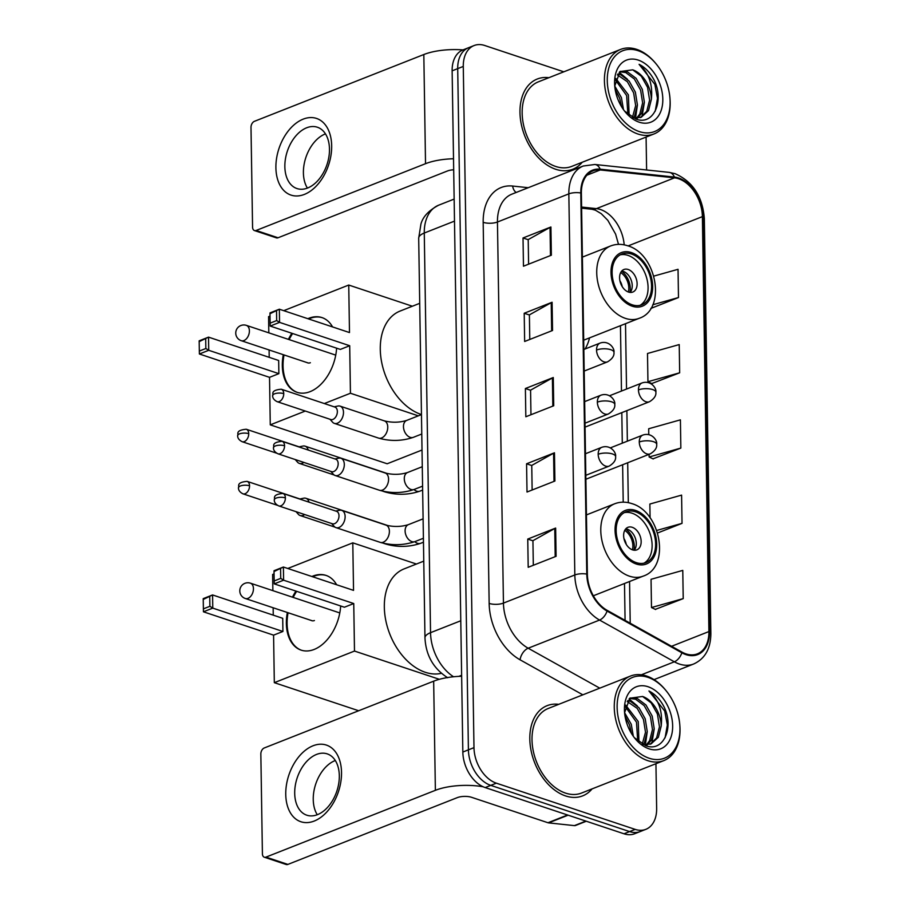 <?xml version="1.0" encoding="UTF-8"?>
<svg xmlns="http://www.w3.org/2000/svg" width="910" height="910" viewBox="0 0 910 910"><rect width="100%" height="100%" fill="white"/><g stroke="black" fill="none" stroke-linecap="round" stroke-linejoin="round"><path stroke-width="1.36" d="M585.096 348.996A53.531 35.888 68.5 0 0 589.566 337.86M563.802 71.81L484.757 45.5A30.303 20.316 68.5 0 0 474.087 45.545L462.94 49.936A30.303 20.316 68.5 0 0 452.134 70.832L462.837 752.047A30.303 20.316 68.5 0 0 485.189 787.571L624.01 833.788A30.303 20.316 68.5 0 0 634.679 833.742L640.253 831.547A30.303 20.316 68.5 0 1 629.583 831.581A30.303 20.316 68.5 0 0 640.253 831.547L645.838 829.34A30.303 20.316 68.5 0 0 656.645 808.455L655.939 763.717M468.513 47.741A30.303 20.316 68.5 0 0 457.707 68.625L468.411 749.851A30.303 20.316 68.5 0 0 490.774 785.375L629.583 831.581L490.774 785.375A30.303 20.316 68.5 0 1 468.411 749.851L457.707 68.625A30.303 20.316 68.5 0 1 468.513 47.741M548.889 77.691A48.48 32.498 68.5 0 0 537.264 79.022A48.48 32.498 68.5 0 0 521.293 124.249A48.48 32.498 68.5 0 0 555.748 169.283A48.48 32.498 68.5 0 0 572.822 169.214A48.48 32.498 68.5 0 0 582.229 162.253A48.48 32.498 68.5 0 1 572.822 169.214A48.48 32.498 68.5 0 1 555.748 169.283A48.48 32.498 68.5 0 1 521.293 124.249A48.48 32.498 68.5 0 1 537.264 79.022A48.48 32.498 68.5 0 1 548.889 77.691M558.74 704.34A48.48 32.498 68.5 0 0 547.103 705.671A48.48 32.498 68.5 0 0 531.133 750.886A48.48 32.498 68.5 0 0 565.599 795.932A48.48 32.498 68.5 0 0 582.662 795.863A48.48 32.498 68.5 0 0 592.08 788.902A48.48 32.498 68.5 0 1 582.662 795.863A48.48 32.498 68.5 0 1 565.599 795.932A48.48 32.498 68.5 0 1 531.133 750.886A48.48 32.498 68.5 0 1 547.103 705.671A48.48 32.498 68.5 0 1 558.74 704.34M678.541 178.735A32.316 21.669 -111.5 0 1 702.395 216.625L708.913 631.563A32.316 21.669 -111.5 0 1 697.39 653.846A32.316 21.669 -111.5 0 1 681.943 652.083L607.152 610.348A32.316 21.669 -111.5 0 1 587.371 574.267L581.376 193.17A32.316 21.669 -111.5 0 1 592.899 170.887A32.316 21.669 -111.5 0 1 600.236 169.954L674.492 177.837A32.316 21.669 -111.5 0 1 678.541 178.735M678.53 177.985A33.124 22.204 68.5 0 0 674.378 177.063L600.122 169.18A33.124 22.204 68.5 0 0 580.796 192.977L586.779 574.073A33.124 22.204 68.5 0 0 607.061 611.065L681.852 652.788A33.124 22.204 68.5 0 0 709.493 631.767L702.975 216.819A33.124 22.204 68.5 0 0 678.53 177.985M655.325 609.37L683.217 598.621L682.773 570.399L651.048 579.306L651.492 607.539L655.61 609.507M650.798 308.445L678.485 297.536L678.041 269.303L653.824 276.105M651.776 383.554L679.668 372.804L679.224 344.583L647.499 353.489L647.943 381.711L652.06 383.69M652.959 458.833L680.851 448.084L680.407 419.851L648.682 428.758L648.773 434.605M474.087 45.545A30.303 20.316 68.5 0 0 463.281 66.43L473.985 747.645A30.303 20.316 68.5 0 0 496.348 783.169L635.169 829.385A30.303 20.316 68.5 0 0 645.838 829.34M654.62 680.009L654.609 679.406M646.612 169.977L646.089 137.069M556.09 556.306L528.198 567.294L527.755 539.073L555.646 528.073L556.09 556.306M552.541 330.489L524.649 341.477L524.205 313.256L552.097 302.257L552.541 330.489M551.358 255.209L523.466 266.209L523.023 237.976L550.914 226.988L551.358 255.209M554.907 481.026L527.015 492.026L526.572 463.793L554.463 452.805L554.907 481.026M553.724 405.758L525.832 416.757L525.389 388.524L553.28 377.525L553.724 405.758M657.6 532.987L682.034 523.352L681.59 495.12L649.865 504.038L650.081 517.847M525.389 388.524L530.575 390.253M530.962 414.733L530.575 390.151L552.393 377.946A8.076 2.935 -0.9 0 1 553.28 377.525M526.572 463.793L531.759 465.522M532.134 490.001L531.759 465.42L553.576 453.214A8.076 2.935 -0.9 0 1 554.463 452.805M523.023 237.976L528.21 239.705M528.596 264.184L528.21 239.603L550.038 227.398A8.076 2.935 -0.9 0 1 550.914 226.988M524.205 313.256L529.392 314.974M529.779 339.464L529.392 314.871L551.221 302.666A8.076 2.935 -0.9 0 1 552.097 302.257M527.755 539.073L532.941 540.79M533.317 565.281L532.93 540.688L554.759 528.482A8.076 2.935 -0.9 0 1 555.646 528.073M680.851 448.084L649.126 456.991L649.08 454.329M649.126 456.991L653.243 458.959M679.668 372.804L647.943 381.711M678.485 297.536L652.766 304.759M682.034 523.352L656.747 530.45M683.217 598.621L651.492 607.539M275.901 167.758A40.393 26.14 108.4 0 1 303.201 119.13A40.393 26.14 108.4 0 1 331.672 145.771A40.393 26.14 108.4 0 1 304.384 194.41A40.393 26.14 108.4 0 1 275.901 167.758M329.477 149.092A32.316 20.907 -71.6 0 0 317.374 127.229A32.316 20.907 -71.6 0 0 284.853 166.689A32.316 20.907 -71.6 0 0 296.956 188.552A32.316 20.907 -71.6 0 0 329.477 149.092M307.409 188.086A32.316 20.907 108.4 0 1 303.405 172.866A32.316 20.907 108.4 0 1 325.462 133.872M463.008 49.913A40.393 14.674 179.1 0 0 423.821 54.532L254.413 121.326A5.051 3.265 -71.6 0 0 251.001 127.4L252.57 227.136A5.051 3.265 -71.6 0 0 254.459 230.56A5.051 3.265 -71.6 0 0 256.131 230.469L278.05 237.772L447.447 170.978A10.101 3.663 -0.9 0 1 453.68 169.783M453.51 158.761A40.393 14.674 179.1 0 0 425.527 163.686L256.131 230.469M278.05 237.772A5.051 3.265 108.4 0 1 276.378 237.851L254.459 230.56M639.332 131.597A43.43 29.12 68.5 0 0 669.999 98.803A43.43 29.12 68.5 0 0 656.349 64.178A43.43 29.12 68.5 0 0 638.058 50.676A43.43 29.12 68.5 0 0 607.277 80.683A43.43 29.12 68.5 0 0 639.332 131.597M656.349 64.178L655.769 63.472A45.443 30.474 68.5 0 0 636.636 49.345A45.443 30.474 68.5 0 0 620.631 49.402A45.443 30.474 68.5 0 0 605.662 91.808A45.443 30.474 68.5 0 0 637.967 134.032A45.443 30.474 68.5 0 0 653.971 133.963A45.443 30.474 68.5 0 0 670.056 99.702L669.999 98.803M620.631 49.402L538.367 81.843A45.443 30.474 68.5 0 0 523.398 124.238A45.443 30.474 68.5 0 0 555.703 166.462A45.443 30.474 68.5 0 0 571.707 166.405L653.971 133.963M617.97 73.938L620.518 74.643L629.117 81.058L635.362 92.126L637.409 104.923L634.566 116.105L633.371 117.959M617.389 74.882L627.377 81.741L633.61 92.809L635.669 105.617L632.416 117.481M620.267 71.333L627.49 71.89L636.09 78.305L642.323 89.373L644.382 102.182L641.539 113.352L637.489 118.175M619.778 71.776L625.739 72.572L634.35 78.999L640.583 90.056L642.631 102.864L639.798 114.046L636.499 118.232M614.773 86.086L621.416 97.62L623.486 109.632M615.171 89.499L619.676 98.303L621.576 106.732M615.842 78.465L628.389 94.868L629.117 115.343M615.433 79.966L626.637 95.561L627.877 114.341M624.556 111.077L635.715 118.971C653.687 126.297 664.823 100.407 653.846 79.557C649.922 72.379 645.008 67.306 639.093 64.326C648.875 72.846 652.959 84.55 651.355 99.429A25.252 16.926 68.5 0 0 632.712 69.831L641.322 76.247L647.556 87.314L649.604 100.123L646.76 111.293L640.287 117.618M651.355 99.429L648.511 110.61L641.175 117.299L633.303 117.947M638.206 60.083A33.329 22.34 68.5 0 0 614.648 84.857A33.329 22.34 68.5 0 0 625.409 112.135A33.329 22.34 68.5 0 0 639.184 122.19A33.329 22.34 68.5 0 0 662.81 99.167A33.329 22.34 68.5 0 0 638.206 60.083M632.712 69.831L620.029 71.549L614.773 85.938M639.093 64.326L654.859 84.357L657.486 98.337L655.223 111.179M644.382 102.216L642.051 116.594M619.232 72.334L627.445 79.261M637.409 104.968L635.533 118.22M631.438 254.004A27.266 18.28 68.5 0 0 621.837 254.038A27.266 18.28 68.5 0 0 612.851 279.472A27.266 18.28 68.5 0 0 632.234 304.804A27.266 18.28 68.5 0 0 641.834 304.77A27.266 18.28 68.5 0 0 650.821 279.336A27.266 18.28 68.5 0 0 631.438 254.004M640.037 305.328A27.266 18.28 68.5 0 0 647.033 279.359A27.266 18.28 68.5 0 0 627.945 255.369A27.266 18.28 68.5 0 0 620.142 254.857M419.715 303.326L400.093 311.061A55.544 37.242 68.5 0 0 381.79 362.885A55.544 37.242 68.5 0 0 421.273 414.494A55.544 37.242 68.5 0 0 421.455 414.55M628.173 269.485A12.114 8.122 68.5 0 0 623.907 269.508A12.114 8.122 68.5 0 0 619.915 280.815A12.114 8.122 68.5 0 0 628.526 292.064A12.114 8.122 68.5 0 0 632.791 292.053A12.114 8.122 68.5 0 0 636.784 280.746A12.114 8.122 68.5 0 0 628.173 269.485M630.118 292.406A12.114 8.122 68.5 0 0 631.404 280.758A12.114 8.122 68.5 0 0 623.293 271.407A12.114 8.122 68.5 0 0 621.701 271.066M621.576 271.214A16.164 10.829 -111.5 0 1 629.913 292.394M620.688 272.556A14.139 9.475 -111.5 0 1 628.355 292.008M336.609 348.166A39.392 25.491 108.4 0 1 297.07 392.324A39.392 25.491 108.4 0 1 282.316 365.672A39.392 25.491 108.4 0 1 283.294 354.695M422.012 450.04L387.171 463.77L270.27 424.856L269.531 377.343L199.381 353.99L199.176 340.818L208.526 337.132L278.665 360.485L278.869 373.657L208.731 350.304L199.381 353.99M269.212 357.346L269.098 349.963M268.825 332.844L268.575 316.657L270.008 316.089M269.531 377.343L278.869 373.657M288.413 339.362A39.392 25.491 108.4 0 1 291.882 333.276M307.864 318.705A39.392 25.491 108.4 0 1 321.947 317.579A39.392 25.491 108.4 0 1 332.548 326.917M270.27 424.856L305.294 411.047M324.324 403.551L350.441 393.245L349.702 345.732L340.351 349.417L270.213 326.064L279.552 322.379L349.702 345.732M276.526 311.152L276.674 320.57L279.552 322.379L279.347 309.207L269.974 313.734L270.008 312.892L279.347 309.207L349.486 332.56L348.746 285.046L283.738 310.674M418.304 415.836L350.441 393.245M348.746 285.046L412.366 306.226M199.142 341.659L208.526 337.132L208.731 350.304L205.842 348.496L205.694 339.077M199.29 351.078L205.842 348.496M276.674 320.57L270.122 323.152L270.213 326.064M269.974 313.734L270.122 323.152M297.433 392.438A39.392 25.491 108.4 0 1 284.022 354.934M289.141 339.601A39.392 25.491 108.4 0 1 292.611 333.526M308.592 318.944A39.392 25.491 108.4 0 1 309.662 318.5A39.392 25.491 108.4 0 1 322.311 317.704M307.159 362.635A8.076 5.232 -71.6 0 0 307.682 362.863A8.076 5.232 -71.6 0 0 310.355 362.726M635.487 511.807A27.266 18.28 68.5 0 0 625.887 511.841A27.266 18.28 68.5 0 0 616.9 537.287A27.266 18.28 68.5 0 0 636.283 562.619A27.266 18.28 68.5 0 0 645.884 562.585A27.266 18.28 68.5 0 0 654.87 537.139A27.266 18.28 68.5 0 0 635.487 511.807M644.087 563.131A27.266 18.28 68.5 0 0 651.082 537.173A27.266 18.28 68.5 0 0 631.995 513.183A27.266 18.28 68.5 0 0 624.192 512.66M423.764 561.14L404.142 568.875A55.544 37.242 68.5 0 0 385.84 620.7A55.544 37.242 68.5 0 0 425.323 672.297A55.544 37.242 68.5 0 0 441.373 673.32M632.222 527.299A12.114 8.122 68.5 0 0 627.957 527.311A12.114 8.122 68.5 0 0 623.964 538.618A12.114 8.122 68.5 0 0 632.575 549.879A12.114 8.122 68.5 0 0 636.841 549.856A12.114 8.122 68.5 0 0 640.833 538.549A12.114 8.122 68.5 0 0 632.222 527.299M634.168 550.22A12.114 8.122 68.5 0 0 635.453 538.572A12.114 8.122 68.5 0 0 627.343 529.222A12.114 8.122 68.5 0 0 625.75 528.881M625.625 529.029A16.164 10.829 -111.5 0 1 633.963 550.197M624.738 530.371A14.139 9.475 -111.5 0 1 632.416 549.822M340.659 605.98A39.392 25.491 108.4 0 1 301.119 650.127A39.392 25.491 108.4 0 1 286.366 623.475A39.392 25.491 108.4 0 1 287.344 612.498M358.665 710.744L274.32 682.671L273.58 635.146L203.442 611.804L203.226 598.632L212.576 594.947L282.714 618.299L282.919 631.472L212.781 608.119L203.442 611.804M273.262 615.149L273.148 607.766M272.875 590.647L272.625 574.46L274.058 573.891M273.58 635.146L282.919 631.472M292.463 597.176A39.392 25.491 108.4 0 1 295.932 591.09M311.914 576.508A39.392 25.491 108.4 0 1 325.996 575.393A39.392 25.491 108.4 0 1 336.598 584.732M274.32 682.671L354.49 651.059L353.751 603.546L344.401 607.22L274.263 583.879L283.601 580.193L353.751 603.546M280.576 568.966L280.724 578.373L283.601 580.193L283.397 567.021L274.024 571.548L274.058 570.707L283.397 567.021L353.535 590.374L352.796 542.849L287.787 568.477M439.348 679.304L354.49 651.059M352.796 542.849L416.416 564.029M203.192 599.474L212.576 594.947L212.781 608.119L209.892 606.299L209.744 596.892M203.339 608.881L209.892 606.299M280.724 578.373L274.172 580.955L274.263 583.879M274.024 571.548L274.172 580.955M301.483 650.252A39.392 25.491 108.4 0 1 288.072 612.737M293.191 597.415A39.392 25.491 108.4 0 1 296.66 591.329M312.642 576.758A39.392 25.491 108.4 0 1 313.711 576.303A39.392 25.491 108.4 0 1 326.36 575.518M311.209 620.449A8.076 5.232 -71.6 0 0 311.732 620.665A8.076 5.232 -71.6 0 0 314.405 620.529M295.238 459.55L297.547 462.189A9.089 5.881 -71.6 0 0 299.345 463.406A9.089 5.881 -71.6 0 0 302.348 463.247A9.089 5.881 -71.6 0 0 303.838 462.416M308.194 450.029A9.089 5.881 -71.6 0 0 305.077 446.162A9.089 5.881 -71.6 0 0 302.928 446.059L299.162 446.844M300.744 447.549A6.563 4.243 -71.6 0 0 299.902 447.094L246.269 429.247C234.348 430.316 239.023 434.696 237.635 435.572A6.563 2.389 179.1 0 1 239.455 433.888A6.563 2.389 -0.9 0 1 248.737 433.683A6.563 4.243 -71.6 0 0 246.269 429.247M296.057 511.682L298.366 514.321A9.089 5.881 -71.6 0 0 300.163 515.538A9.089 5.881 -71.6 0 0 303.166 515.378A9.089 5.881 -71.6 0 0 304.657 514.548M309.013 502.161A9.089 5.881 -71.6 0 0 305.897 498.282A9.089 5.881 -71.6 0 0 303.747 498.179L299.982 498.976M301.563 499.681A6.563 4.243 -71.6 0 0 300.721 499.226L247.088 481.367C235.167 482.436 239.842 486.827 238.454 487.703A6.563 2.389 179.1 0 1 240.274 486.02A6.563 2.389 -0.9 0 1 249.556 485.815A6.563 4.243 -71.6 0 0 247.088 481.367M330.023 419.283L332.56 422.172A9.089 5.881 -71.6 0 0 334.345 423.377A9.089 5.881 -71.6 0 0 337.348 423.23A9.089 5.881 -71.6 0 0 343.332 414.437A9.089 5.881 -71.6 0 0 340.09 406.133A9.089 5.881 -71.6 0 0 337.928 406.031L334.175 406.827M283.738 393.655A6.563 4.243 -71.6 0 1 277.129 401.674L330.762 419.521A6.563 4.243 -71.6 0 0 332.923 419.419A6.563 4.243 -71.6 0 0 337.36 411.513A6.563 4.243 -71.6 0 0 334.903 407.066L281.281 389.218C269.36 390.288 274.024 394.667 272.636 395.543A6.563 2.389 179.1 0 1 274.456 393.859A6.563 2.389 -0.9 0 1 283.738 393.655A6.563 4.243 -71.6 0 0 281.281 389.218M330.842 471.403L333.378 474.292A9.089 5.881 -71.6 0 0 335.164 475.509A9.089 5.881 -71.6 0 0 338.167 475.35A9.089 5.881 -71.6 0 0 344.151 466.568A9.089 5.881 -71.6 0 0 340.909 458.253A9.089 5.881 -71.6 0 0 338.748 458.162L334.994 458.947M284.557 445.786A6.563 4.243 -71.6 0 1 277.948 453.794L331.581 471.653A6.563 4.243 -71.6 0 0 333.742 471.539A6.563 4.243 -71.6 0 0 338.179 463.634A6.563 4.243 -71.6 0 0 335.722 459.197L282.1 441.339C270.179 442.419 274.843 446.799 273.455 447.674A6.563 2.389 179.1 0 1 275.275 445.991A6.563 2.389 -0.9 0 1 284.557 445.786A6.563 4.243 -71.6 0 0 282.1 441.339M331.661 523.534L334.197 526.424A9.089 5.881 -71.6 0 0 335.983 527.629A9.089 5.881 -71.6 0 0 338.986 527.481A9.089 5.881 -71.6 0 0 344.97 518.689A9.089 5.881 -71.6 0 0 341.728 510.385A9.089 5.881 -71.6 0 0 339.566 510.283L335.813 511.079M285.376 497.906A6.563 4.243 -71.6 0 1 278.767 505.926L332.4 523.773A6.563 4.243 -71.6 0 0 334.561 523.671A6.563 4.243 -71.6 0 0 338.998 515.765A6.563 4.243 -71.6 0 0 336.541 511.318L282.919 493.47C270.998 494.539 275.662 498.919 274.274 499.795A6.563 2.389 179.1 0 1 276.094 498.111A6.563 2.389 -0.9 0 1 285.376 497.906A6.563 4.243 -71.6 0 0 282.919 493.47M285.751 794.407A40.393 26.14 108.4 0 1 313.04 745.779A40.393 26.14 108.4 0 1 341.523 772.419A40.393 26.14 108.4 0 1 314.223 821.047A40.393 26.14 108.4 0 1 285.751 794.407M339.316 775.741A32.316 20.907 -71.6 0 0 327.213 753.878A32.316 20.907 -71.6 0 0 294.703 793.338A32.316 20.907 -71.6 0 0 306.807 815.201A32.316 20.907 -71.6 0 0 339.316 775.741M317.26 814.734A32.316 20.907 108.4 0 1 313.245 799.503A32.316 20.907 108.4 0 1 335.301 760.51M461.643 676.266A40.393 14.674 179.1 0 0 433.661 681.181L264.253 747.974A5.051 3.265 -71.6 0 0 260.84 754.049L262.41 853.785A5.051 3.265 -71.6 0 0 264.298 857.209A5.051 3.265 -71.6 0 0 265.97 857.118L287.89 864.409L457.298 797.626A10.101 3.663 -0.9 0 1 471.573 797.308L547.968 822.742L567.59 814.996M483.164 786.775A40.393 14.674 179.1 0 0 435.378 790.324L265.97 857.118M287.89 864.409A5.051 3.265 108.4 0 1 286.218 864.5L264.298 857.209M586.302 821.23L575.541 825.472A5.051 3.39 -111.5 0 1 574.403 825.62L548.605 822.879A5.051 3.39 -111.5 0 1 547.968 822.742M649.171 758.246A43.43 29.12 68.5 0 0 679.838 725.441A43.43 29.12 68.5 0 0 666.188 690.827A43.43 29.12 68.5 0 0 647.909 677.324A43.43 29.12 68.5 0 0 617.128 707.32A43.43 29.12 68.5 0 0 649.171 758.246M666.188 690.827L665.619 690.121A45.443 30.474 68.5 0 0 646.487 675.993A45.443 30.474 68.5 0 0 630.482 676.05A45.443 30.474 68.5 0 0 615.501 718.456A45.443 30.474 68.5 0 0 647.806 760.669A45.443 30.474 68.5 0 0 663.811 760.612A45.443 30.474 68.5 0 0 679.907 726.351L679.838 725.441M630.482 676.05L548.218 708.481A45.443 30.474 68.5 0 0 533.249 750.886A45.443 30.474 68.5 0 0 565.554 793.111A45.443 30.474 68.5 0 0 581.558 793.042L663.811 760.612M627.82 700.575L630.357 701.28L638.957 707.707L645.201 718.764L647.249 731.572L644.405 742.753L643.222 744.607M627.229 701.519L637.216 708.389L643.461 719.457L645.509 732.254L642.255 744.13M630.107 697.981L637.33 698.539L645.929 704.954L652.174 716.022L654.222 728.819L651.378 740.001L647.329 744.812M629.618 698.425L635.589 699.221L644.189 705.637L650.434 716.705L652.481 729.513L649.638 740.683L646.35 744.869M624.613 712.735L631.256 724.269L633.326 736.281M625.022 716.147L629.515 724.952L631.415 733.38M625.693 705.102L638.229 721.516L638.968 741.98M625.272 706.615L636.488 722.199L637.717 740.979M634.395 737.726L645.565 745.62C663.527 752.934 674.674 727.044 663.697 706.206C659.773 699.028 654.847 693.955 648.944 690.974C658.726 699.494 662.81 711.188 661.195 726.078A25.252 16.926 68.5 0 0 642.562 696.468L651.162 702.895L657.395 713.952L659.454 726.76L656.611 737.942L650.127 744.255M661.195 726.078L658.351 737.248L651.014 743.948L643.142 744.596M648.057 686.731A33.329 22.34 68.5 0 0 624.499 711.495A33.329 22.34 68.5 0 0 635.248 738.784A33.329 22.34 68.5 0 0 649.023 748.828A33.329 22.34 68.5 0 0 672.649 725.805A33.329 22.34 68.5 0 0 648.057 686.731M642.562 696.468L629.868 698.197L624.613 712.587M648.944 690.974L664.709 711.006L667.337 724.986L665.073 737.828M654.222 728.864L651.89 743.242M629.083 698.971L637.296 705.898M647.249 731.606L645.372 744.858M452.134 70.832L463.281 66.43M624.01 833.788L635.169 829.385M485.189 787.571L496.348 783.169M462.837 752.047L473.985 747.645M447.686 677.734C433.444 668.645 425.869 655.359 424.97 637.865L418.691 238.215L420.921 224.11C422.888 216.716 428.803 210.403 438.677 205.182A40.393 27.084 68.5 0 0 424.276 233.028L454.488 221.119M458.879 676.369L461.632 675.277M418.691 238.215A20.202 7.337 -0.9 0 1 424.276 233.028L430.544 632.678L460.767 620.768M424.97 637.865A20.202 7.337 -0.9 0 1 430.544 632.678A40.393 27.084 68.5 0 0 453.567 676.767M702.395 216.625L628.105 245.916M624.192 244.847A32.316 21.669 68.5 0 0 600.463 209.516A32.316 21.669 68.5 0 0 596.414 208.629L581.592 207.048M709.493 631.767A10.101 3.663 -0.9 0 1 710.858 633.565L704.34 218.616C702.588 196.56 692.828 181.568 675.072 173.673L669.146 172.377A10.101 7.075 96.1 0 1 674.378 177.063M586.779 574.073A10.101 3.663 179.1 0 0 574.824 574.961L568.841 193.864A10.101 3.663 -0.9 0 1 580.796 192.977M607.061 611.065A10.101 5.801 119.2 0 1 599.565 620.063A40.393 27.084 -111.5 0 1 574.824 574.961L503.446 603.103A40.393 27.084 68.5 0 0 528.175 648.216L599.77 688.165M669.146 172.377L594.89 164.482A10.101 7.075 96.1 0 1 600.122 169.18M483.176 222.324A10.101 3.663 -0.9 0 0 497.451 222.017L568.841 193.864A40.393 27.084 -111.5 0 1 583.253 166.018L511.864 194.16A40.393 27.084 68.5 0 0 497.451 222.017L503.446 603.103A10.101 3.663 -0.9 0 1 489.159 603.421L483.176 222.324A50.494 33.852 -111.5 0 1 512.637 186.049L528.232 187.699M681.852 652.788A10.101 5.801 119.2 0 1 674.344 661.797L599.565 620.063L528.175 648.216A10.101 5.801 -60.8 0 0 520.076 659.807A50.494 33.852 -111.5 0 1 489.159 603.421M710.858 633.565C710.721 648.648 704.988 658.794 693.659 664.004A40.393 27.084 -111.5 0 1 674.344 661.797L641.368 674.799M704.34 218.616A10.101 3.663 179.1 0 0 702.975 216.819M582.844 694.831L520.076 659.807M512.637 186.049A10.101 7.075 -83.9 0 0 516.175 192.465M708.913 631.563L671.557 646.293M630.22 623.225L629.561 581.501M628.321 502.673L627.695 462.758M627.354 441.179L626.876 410.626M626.535 389.048L625.511 323.687M674.492 177.837L596.414 208.629A18.177 12.729 -83.9 0 1 591.944 209.266L581.615 208.162M600.236 169.954L586.904 175.209M552.836 406.11L552.393 377.946M551.653 330.83L551.221 302.666M550.47 255.562L550.038 227.398M554.019 481.379L553.576 453.214M555.202 556.647L554.759 528.482M425.527 163.686L423.821 54.532M632.257 306.215A28.779 19.292 68.5 0 0 652.652 286.332A28.779 19.292 68.5 0 0 631.415 252.582A28.779 19.292 68.5 0 0 611.008 272.477A28.779 19.292 68.5 0 0 632.257 306.215M583.685 340.181L639.127 318.329A38.88 26.072 -111.5 0 1 625.432 318.375A38.88 26.072 -111.5 0 1 597.79 282.259A38.88 26.072 -111.5 0 1 610.599 245.973L582.389 257.109M335.733 355.116L246.371 325.37A8.076 5.232 108.4 0 1 249.397 330.83A8.076 5.232 108.4 0 1 243.937 340.556A8.076 5.232 108.4 0 1 241.275 340.704L308.24 362.999M619.892 280.746A11.716 7.86 -111.5 0 1 622.201 286.57M636.306 564.029A28.779 19.292 68.5 0 0 656.702 544.146A28.779 19.292 68.5 0 0 635.464 510.396A28.779 19.292 68.5 0 0 615.058 530.28A28.779 19.292 68.5 0 0 636.306 564.029M593.331 595.788L643.177 576.132A38.88 26.072 -111.5 0 1 629.481 576.189A38.88 26.072 -111.5 0 1 601.84 540.062A38.88 26.072 -111.5 0 1 614.648 503.787L586.438 514.912M339.783 612.931L250.421 583.173A8.076 5.232 108.4 0 1 253.446 588.645A8.076 5.232 108.4 0 1 247.986 598.37A8.076 5.232 108.4 0 1 245.325 598.507L312.289 620.802M623.941 538.549A11.716 7.86 -111.5 0 1 626.251 544.385M609.563 395.748L642.051 382.939C650.798 379.936 656.724 388.274 655.86 392.176A10.101 3.663 179.1 0 0 652.732 389.582A10.101 3.663 -0.9 0 0 638.456 389.901A10.101 6.768 68.5 0 0 645.907 401.742A10.101 6.768 68.5 0 0 649.467 401.731L585.05 427.12M642.051 382.939A10.101 6.768 68.5 0 0 638.456 389.901M413.97 489.534A9.089 6.097 68.5 0 0 416.678 491.173A9.089 6.097 68.5 0 0 419.874 491.161L422.638 490.069M382.791 491.184L385.112 491.957A9.089 5.881 -71.6 0 0 387.41 492.026M276.617 453.18L242.128 441.703A6.563 4.243 -71.6 0 0 248.737 433.683M610.383 447.868L642.869 435.06C651.617 432.057 657.543 440.406 656.679 444.296A10.101 3.663 179.1 0 0 653.551 441.714A10.101 3.663 -0.9 0 0 639.275 442.021A10.101 6.768 68.5 0 0 646.726 453.862A10.101 6.768 68.5 0 0 650.286 453.851L585.869 479.251M642.869 435.06A10.101 6.768 68.5 0 0 639.275 442.021M414.789 541.666A9.089 6.097 68.5 0 0 417.497 543.304A9.089 6.097 68.5 0 0 420.693 543.293L423.457 542.201M383.611 543.315L385.931 544.089A9.089 5.881 -71.6 0 0 388.229 544.157M277.436 505.312L242.947 493.823A6.563 4.243 -71.6 0 0 249.556 485.815M583.833 349.486L600.145 343.059C608.892 340.056 614.819 348.405 613.954 352.295A10.101 3.663 179.1 0 0 610.826 349.702A10.101 3.663 -0.9 0 0 596.539 350.02A10.101 6.768 68.5 0 0 604.001 361.861A10.101 6.768 68.5 0 0 607.55 361.85L584.174 371.064M600.145 343.059A10.101 6.768 68.5 0 0 596.539 350.02M421.455 414.596L406.713 420.409A9.089 6.097 68.5 0 0 403.471 426.153A9.089 6.097 68.5 0 0 410.183 437.335A9.089 6.097 68.5 0 0 413.379 437.323L421.762 434.013M413.379 437.323C401.958 441.168 390.379 441.43 378.617 438.12A9.089 5.881 -71.6 0 0 381.62 437.96A9.089 5.881 -71.6 0 0 387.74 426.494A9.089 5.881 -71.6 0 0 384.361 420.875L340.09 406.133M584.652 401.617L600.964 395.179C609.711 392.187 615.638 400.525 614.773 404.427A10.101 3.663 179.1 0 0 611.645 401.833A10.101 3.663 -0.9 0 0 597.358 402.152A10.101 6.768 68.5 0 0 604.82 413.993A10.101 6.768 68.5 0 0 608.369 413.97L584.993 423.195M600.964 395.179A10.101 6.768 68.5 0 0 597.358 402.152M422.274 466.716L407.532 472.529A9.089 6.097 68.5 0 0 404.29 478.273A9.089 6.097 68.5 0 0 411.001 489.455A9.089 6.097 68.5 0 0 414.198 489.443L422.581 486.145M414.198 489.443C402.777 493.288 391.198 493.561 379.436 490.251A9.089 5.881 -71.6 0 0 382.439 490.092A9.089 5.881 -71.6 0 0 388.559 478.626A9.089 5.881 -71.6 0 0 385.18 472.995L340.909 458.253M585.471 453.737L601.783 447.31C610.53 444.308 616.457 452.657 615.592 456.547A10.101 3.663 179.1 0 0 612.464 453.953A10.101 3.663 -0.9 0 0 598.177 454.272A10.101 6.768 68.5 0 0 605.639 466.113A10.101 6.768 68.5 0 0 609.188 466.102L585.812 475.316M601.783 447.31A10.101 6.768 68.5 0 0 598.177 454.272M423.093 518.848L408.351 524.66A9.089 6.097 68.5 0 0 405.109 530.405A9.089 6.097 68.5 0 0 411.82 541.587A9.089 6.097 68.5 0 0 415.017 541.575L423.4 538.265M415.017 541.575C403.596 545.42 392.017 545.682 380.255 542.371A9.089 5.881 -71.6 0 0 383.258 542.212A9.089 5.881 -71.6 0 0 389.378 530.746A9.089 5.881 -71.6 0 0 385.999 525.127L341.728 510.385M435.378 790.324L433.661 681.181M568.124 815.178L548.605 822.879M574.403 825.62L585.881 821.093M438.677 205.182L454.147 199.085M594.89 164.482L583.253 166.018M693.659 664.004L654.04 679.634M591.944 209.266L595.356 210.164L601.237 213.668L607.823 220.334L615.604 234.097L618.516 244.369M625.079 620.358L624.499 583.503M623.213 502.161L622.633 464.76M622.292 443.181L621.814 412.628M621.473 391.05L620.449 325.689M639.127 318.329C666.871 309.354 656.815 253.833 627.627 245.757C621.712 243.823 616.036 243.891 610.599 245.973M246.371 325.37A8.076 8.076 0 0 0 235.747 333.162A8.076 8.076 0 0 0 241.275 340.704M643.177 576.132C670.92 567.169 660.865 511.636 631.677 503.56C625.761 501.626 620.085 501.706 614.648 503.787M250.421 583.173A8.076 8.076 0 0 0 239.796 590.965A8.076 8.076 0 0 0 245.325 598.507M334.152 474.997L299.345 463.406M385.112 491.957C396.874 495.279 408.453 495.006 419.874 491.161M655.86 392.176C656.315 395.623 654.188 398.808 649.467 401.731M387.649 473.644L305.077 446.162M242.128 441.703C239.034 440.11 237.533 438.074 237.635 435.572M334.971 527.129L300.163 515.538M385.931 544.089C397.693 547.399 409.272 547.137 420.693 543.293M656.679 444.296C657.134 447.754 655.007 450.939 650.286 453.851M388.468 525.775L305.897 498.282M242.947 493.823C239.853 492.242 238.352 490.194 238.454 487.703M406.713 420.409C399.479 422.627 392.028 422.786 384.361 420.875M378.617 438.12L334.345 423.377M277.129 401.674C274.035 400.093 272.534 398.045 272.636 395.543M613.954 352.295C614.409 355.753 612.282 358.938 607.55 361.85M407.532 472.529C400.298 474.758 392.847 474.906 385.18 472.995M379.436 490.251L335.164 475.509M277.948 453.794C274.854 452.213 273.353 450.177 273.455 447.674M614.773 404.427C615.228 407.873 613.101 411.058 608.369 413.97M408.351 524.66C401.117 526.879 393.666 527.038 385.999 525.127M380.255 542.371L335.983 527.629M278.767 505.926C275.673 504.345 274.172 502.297 274.274 499.795M615.592 456.547C616.047 460.005 613.92 463.19 609.188 466.102"/></g></svg>
